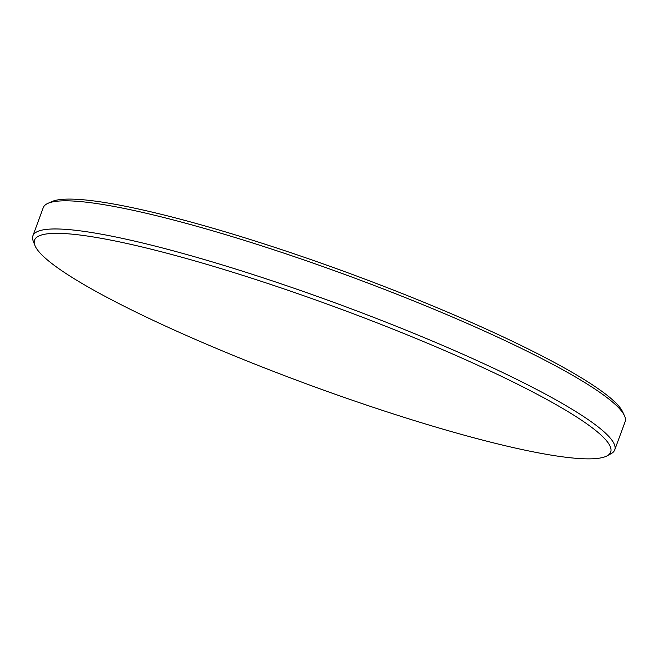 <?xml version="1.0" encoding="UTF-8"?>
<svg xmlns="http://www.w3.org/2000/svg" width="658" height="658" viewBox="0 0 658 658"><rect width="100%" height="100%" fill="white"/><g stroke="black" fill="none" stroke-linecap="round" stroke-linejoin="round"><path stroke-width="0.99" d="M47.845 203.388L51.702 201.644A306.941 41.018 20.2 0 1 486.755 329.329A306.941 41.018 20.2 0 1 622.558 411.678L624.368 415.502A309.992 41.429 -159.8 0 0 487.216 332.348A309.992 41.429 -159.8 0 0 47.845 203.388A309.992 41.429 -159.8 0 0 43.255 207.648L32.9 235.794A309.992 41.429 20.2 0 1 476.861 360.494A309.992 41.429 20.2 0 1 614.745 449.875A309.992 41.429 20.2 0 1 611.085 453.683L607.063 455.862A306.949 41.018 -159.8 0 0 474.155 363.586A306.949 41.018 -159.8 0 0 173.671 255.024A306.949 41.018 -159.8 0 0 34.866 245.335A306.949 41.018 -159.8 0 0 171.08 328.622A306.949 41.018 -159.8 0 0 607.063 455.862M34.866 245.335L33.221 241.067A309.992 41.429 20.2 0 1 32.9 235.794M614.745 449.875L625.1 421.729A309.992 41.429 -159.8 0 0 624.368 415.502"/></g></svg>

